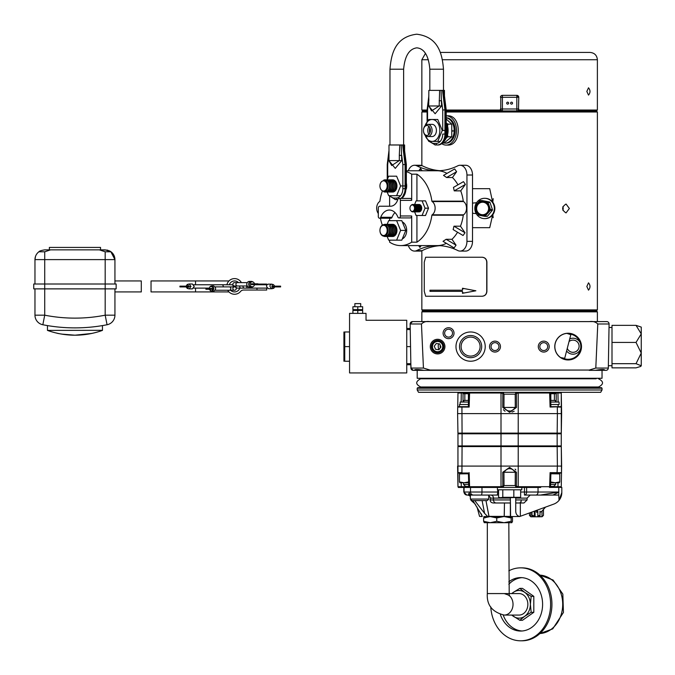 <?xml version="1.0" encoding="UTF-8"?>
<svg xmlns="http://www.w3.org/2000/svg" width="675" height="675" viewBox="0 0 675 675"><rect width="100%" height="100%" fill="white"/><g stroke="black" fill="none" stroke-linecap="round" stroke-linejoin="round"><path stroke-width="1.01" d="M437.602 352.78A6.176 6.176 0 0 0 442.96 343.516A6.176 6.176 0 0 0 432.253 343.516A6.176 6.176 0 0 0 437.602 352.78M437.602 353.919A7.315 7.315 0 0 0 443.939 342.942A7.315 7.315 0 0 0 431.274 342.942A7.315 7.315 0 0 0 437.602 353.919M494.986 350.544A3.94 3.94 0 0 0 498.403 344.63A3.94 3.94 0 0 0 491.577 344.63A3.94 3.94 0 0 0 494.986 350.544M494.986 352.063A5.459 5.459 0 0 0 499.719 343.87A5.459 5.459 0 0 0 490.261 343.87A5.459 5.459 0 0 0 494.986 352.063M448.563 337.12A3.94 3.94 0 0 0 451.98 331.214A3.94 3.94 0 0 0 445.154 331.214A3.94 3.94 0 0 0 448.563 337.12M448.563 338.648A5.459 5.459 0 0 0 453.296 330.455A5.459 5.459 0 0 0 443.838 330.455A5.459 5.459 0 0 0 448.563 338.648M440.353 347.827A6.092 6.092 0 0 1 440.21 345.246A6.092 6.092 0 0 0 440.353 347.827M438.995 349.616A7.999 7.999 0 0 1 438.607 343.777M406.747 328.463L410.231 328.463L410.147 323.983L410.493 343.921L410.147 323.983L412.493 321.595L606.741 321.595A2.337 2.337 0 0 1 609.086 323.983L609.086 323.983A2.337 2.337 0 0 0 606.741 321.595A2.337 2.337 0 0 1 609.086 323.983L597.772 323.983L595.797 368.061L608.318 368.061L609.086 323.983M410.687 322.448L410.147 323.983A2.337 2.337 0 0 1 412.493 321.595A2.337 2.337 0 0 0 411.91 321.671A2.337 2.337 0 0 1 412.493 321.595L428.127 321.595M406.747 363.673L410.839 363.673L411.058 368.828M412.484 321.595L411.396 321.874M410.923 368.196L410.915 368.061A2.337 2.337 0 0 0 413.26 370.356L410.915 368.061A2.337 2.337 0 0 0 413.26 370.356L424.027 370.356C417.631 369.225 414.408 369.225 414.374 370.356L413.26 370.356A2.337 2.337 0 0 1 410.915 368.061L410.594 349.287L410.915 368.061L423.436 368.061L421.462 323.983L410.147 323.983A2.337 2.337 0 0 1 410.181 323.57A2.337 2.337 0 0 0 410.147 323.983M411.556 321.789A2.337 2.337 0 0 0 410.206 323.435A2.337 2.337 0 0 1 411.556 321.789M573.008 340.116A6.092 6.092 0 0 1 574.83 352.021A6.092 6.092 0 0 1 567.532 348.899A6.092 6.092 0 0 0 579.032 345.279A6.092 6.092 0 0 0 569.531 341.196A6.092 6.092 0 0 1 573.008 340.116M570.173 338.732A7.999 7.999 0 0 1 580.238 342.799M580.694 348.41A7.999 7.999 0 0 1 566.899 351.363M608.318 368.061A2.337 2.337 0 0 1 605.973 370.356A2.337 2.337 0 0 0 608.318 368.061L608.116 368.963L608.318 368.061A2.337 2.337 0 0 1 605.973 370.356L604.859 370.356C604.834 369.225 601.619 369.225 595.207 370.356L604.943 370.297M423.436 368.061L430.034 370.052L589.199 370.052L595.797 368.061M597.772 323.983C595.569 321.823 592.717 321.047 589.199 321.629L430.034 321.629C426.549 321.038 423.689 321.823 421.462 323.983M543.746 350.544A3.94 3.94 0 0 0 547.163 344.63A3.94 3.94 0 0 0 540.337 344.63A3.94 3.94 0 0 0 543.746 350.544M543.746 352.063A5.459 5.459 0 0 0 548.48 343.87A5.459 5.459 0 0 0 539.021 343.87A5.459 5.459 0 0 0 543.746 352.063M562.267 357.86A12.69 12.69 0 0 0 580.821 346.773A12.69 12.69 0 0 0 568.477 333.914M568.131 359.876A13.272 13.272 0 0 0 579.623 339.964A13.272 13.272 0 0 0 556.63 339.964A13.272 13.272 0 0 0 568.131 359.876M568.131 359.961A13.357 13.357 0 0 0 579.698 339.922A13.357 13.357 0 0 0 556.563 339.922A13.357 13.357 0 0 0 568.131 359.961M589.199 370.052L424.027 370.356M429.258 370.356L417.201 370.356L417.201 378.278L602.033 378.278L602.033 370.356L589.199 370.356M410.484 343.128L410.602 350.08M602.033 389.981L417.201 389.981L418.551 392.318L600.674 392.318L602.033 389.981L602.033 388.226L601.442 387.644L417.791 387.644L417.201 388.226L602.033 388.226M417.201 389.981L417.201 388.226M587.149 378.278L587.149 378.785M598.556 378.785L598.556 378.785C603.838 381.518 603.838 384.252 598.556 386.977L587.149 386.977L587.149 387.644M503.955 407.472C507.727 412.29 511.507 412.29 515.278 407.472L502.765 407.438L502.824 393.559L504.014 394.149L503.955 407.438L516.468 407.438L509.617 412.315L502.765 407.438L503.955 407.438M515.278 407.472L516.468 407.438L516.426 397.685M501.162 392.318A1.173 0.759 -90 0 0 501.01 393.002L469.597 393.002A1.173 0.759 -90 0 1 469.749 392.318M509.583 410.957L507.769 410.805M503.381 409.708L505.052 411.252M511.996 412.071L514.181 411.252M561.507 407.059L557.314 407.059L557.39 413.598L561.625 413.598L561.263 393.002L561.288 433.122A1.173 1.173 0 0 1 561.068 433.789A1.173 1.173 0 0 0 561.288 433.122A1.173 1.173 0 0 1 561.068 433.789M458.165 433.789A1.173 1.173 0 0 1 457.945 433.122L561.288 433.122L561.625 413.598M557.018 433.789A1.173 0.759 -90 0 0 557.162 433.122L557.39 413.598L457.608 413.598L457.945 433.122M515.278 407.438L515.219 394.149L515.81 392.96L515.219 394.149L516.409 393.559L515.219 394.149L504.014 394.149L503.423 392.96L504.014 394.149L501.272 393.002M468.425 406.679L469.142 407.059L468.332 406.679L468.771 392.985M457.971 393.002L457.718 407.059L457.971 393.002L461.295 393.002L461.135 402.038M458.114 406.679L459.489 406.679L459.489 404.494L468.408 404.494M468.771 393.002L461.295 393.002M469.597 393.002L470.121 393.002L469.597 393.002L469.142 407.059L457.718 407.059L457.608 413.598M502.883 392.243L503.423 392.96M516.35 392.243L515.81 392.96M550.462 392.985L550.901 406.679L561.119 406.679L550.091 407.059L549.636 393.002L517.961 393.002L516.409 393.559L516.468 407.438M518.088 433.789A1.173 0.759 -90 0 0 518.231 433.122L518.223 393.002A1.173 0.759 -90 0 0 518.071 392.318M549.636 393.002A1.173 0.759 -90 0 0 549.484 392.318M550.091 407.059L550.808 406.679L550.091 407.059M558.098 402.038L557.938 393.002L550.462 393.002M560.967 392.243L561.246 392.816A1.173 1.173 0 0 1 561.263 393.002L557.938 393.002A1.173 0.498 -90 0 1 558.039 392.318M561.246 392.816A1.173 1.173 0 0 0 561.035 392.318M457.971 433.789L561.263 433.789L561.263 445.913L457.971 445.913L457.971 433.789M458.165 445.913A1.173 1.173 0 0 0 457.945 446.572L457.971 486.7L457.608 466.096L557.39 466.096L557.061 473.023L550.091 472.643L561.507 472.643L561.288 446.572L462.071 446.572A1.173 0.759 -90 0 1 462.206 445.913M557.018 445.913A1.173 0.759 -90 0 1 557.162 446.572L557.39 466.096L561.625 466.096L561.288 446.572A1.173 1.173 0 0 0 561.068 445.913M509.65 468.745L511.473 468.897M515.852 469.994L515.109 469.125M457.971 486.7L468.771 486.7L468.425 473.023L462.173 473.023L469.159 473.023M469.403 487.46L461.168 487.46A1.173 0.498 -90 0 0 461.295 486.7L461.227 482.777M469.437 487.375A1.173 0.498 -90 0 0 469.53 486.709M555.66 473.032L557.061 473.023M540.692 487.46L518.029 487.46A1.173 0.759 -90 0 0 518.223 486.7L549.636 486.7L549.112 486.7L549.636 486.7L550.091 472.643M549.442 487.46A1.173 0.759 -90 0 0 549.636 486.7M521.809 487.46L521.809 489.797L497.424 489.797L497.424 487.46L518.029 487.46L516.35 487.46L515.219 485.544L515.278 472.264C511.498 467.404 507.727 467.404 503.955 472.23L516.468 472.264L516.409 486.143L517.961 486.7M502.782 476.947L502.824 486.143A1.173 0.473 -134.8 0 0 503.423 486.743L502.883 487.46L501.204 487.46A1.173 0.759 -90 0 1 501.01 486.7L502.824 486.143L502.765 472.264L503.955 472.23L504.014 485.544L515.219 485.544L515.81 486.743A1.173 0.473 -45.2 0 0 516.409 486.143L516.451 476.947M502.765 472.264L509.617 467.387L516.468 472.264L502.765 472.264M501.204 487.46L469.792 487.46A1.173 0.759 -90 0 1 469.597 486.7L501.01 486.7L501.002 446.572A1.173 0.759 -90 0 1 501.145 445.913M502.824 486.143L504.014 485.544L503.423 486.743L504.014 485.544L502.824 486.143M515.219 485.544L516.409 486.143M561.625 466.096L561.263 486.7A1.173 1.173 0 0 1 561.035 487.375M550.159 487.46L550.462 486.717L557.938 486.7A1.173 0.498 90 0 0 558.039 487.375M558.166 473.411L561.119 473.023M556.293 473.023L550.808 473.023M501.272 486.7A1.173 0.734 -90 0 0 501.424 487.375M469.792 487.46L470.247 487.46M461.168 487.46L458.266 487.46L463.792 487.46L463.792 492.024L469.057 492.024L469.387 493.493L469.057 492.024L469.387 493.493L469.057 492.024L470.5 492.024A3.046 3.004 90 0 0 473.504 495.062M498.471 487.46L497.678 487.46M457.718 472.643L461.919 472.643L462.071 446.572L457.945 446.572M468.425 473.023L458.114 473.023M470.121 486.7L469.597 486.7L470.121 486.7M469.159 406.679L459.489 406.679M463.582 402.038L463.582 400.942L464.518 400.579M468.745 393.727L463.025 393.727L463.025 400.925M463.556 400.41L463.025 402.038M464.83 393.727L464.83 400.41L468.399 400.41L469.117 400.942M460.114 404.494L460.156 402.038L468.484 402.038M468.762 486.413L465.522 486.413L463.573 484.464L468.703 484.464M556.208 400.925L556.208 393.727L550.488 393.727M550.117 400.942L550.834 400.41L554.403 400.41L555.652 400.942L555.652 402.038M556.208 402.038L555.677 400.41M555.652 400.942L554.403 400.41L554.403 393.727M550.749 402.038L559.077 402.038L559.119 404.494L550.825 404.494M550.53 484.464L555.66 484.464L553.702 486.413L550.471 486.413M555.66 484.464L555.66 482.777M459.953 482.777L459.464 481.908L464.079 482.777L468.686 481.908M459.877 482.752L468.644 482.777M459.464 481.908L459.464 473.892L460.35 473.605M468.357 473.782L459.464 473.892M550.547 481.908L555.154 482.777L550.589 482.777L559.356 482.752M555.154 482.777L559.769 481.908L559.769 473.892L550.876 473.782M559.769 481.908L559.28 482.777M558.883 473.605L559.769 473.892M445.087 138.527A12.682 8.961 -90 0 0 445.762 123.694M444.741 140.349A12.682 8.961 -90 0 0 446.217 122.673M447.517 134.958L448.09 136.78L446.538 137.616M446.538 123.289L448.09 124.124L447.517 125.947M447.027 128.427L447.027 132.486M446.183 135.017A10.96 7.754 -90 0 0 446.217 125.989M442.648 143.108L444.007 143.108L451.761 136.78L451.761 124.124L446.217 119.011M448.09 124.124L451.761 124.124M448.09 136.78L451.761 136.78M452.959 130.452A10.96 7.754 90 0 1 452.933 131.355M428.827 141.412L425.149 135.287A10.96 7.754 -90 0 0 432.11 141.412A10.96 7.754 -90 0 0 439.594 133.287A10.96 7.754 -90 0 0 435.983 120.96A10.96 7.754 -90 0 0 425.149 125.617L428.827 119.492L437.78 119.492L442.26 130.452L437.78 141.412L428.861 141.412M442.26 130.452L445.922 130.452M437.78 141.412L440.201 141.412M427.773 136.544L432.11 136.544A6.092 4.312 -90 0 0 436.413 130.452A6.092 4.312 -90 0 0 432.11 124.36L427.773 124.36A6.092 4.312 90 0 1 432.084 130.452A6.092 4.312 90 0 1 427.773 136.544A6.092 4.312 90 0 1 423.47 130.452A6.092 4.312 90 0 1 427.773 124.36M428.903 126.377A6.092 4.312 -90 0 0 428.903 134.528M426.946 135.38A4.928 3.485 -90 0 0 429.967 127.988A4.928 3.485 -90 0 0 423.934 127.988A4.928 3.485 -90 0 0 426.946 135.38M440.902 290.199L462.476 290.199L429.975 290.199L429.975 291.364L462.476 291.364L462.476 292.705L464.29 292.95L475.875 290.782L474.078 290.461L474.078 291.102L462.476 293.313L462.476 291.364L440.893 291.364M430.667 291.364L430.642 290.199M474.078 290.461L462.476 288.242L462.476 290.199L462.476 288.841L464.257 288.605L474.078 290.461M107.435 250.121L110.658 251.547M109.78 251.016L110.506 251.446M110.903 251.716L105.182 249.86L99.368 249.86L105.182 251.783L110.995 251.783A9.754 9.754 0 0 1 114.936 259.613L114.936 283.998M109.401 250.822L110.649 251.539M110.801 251.64L114.936 259.613L110.793 251.64M44.719 251.783L50.532 249.86L99.368 249.86L44.719 249.86C41.175 250.45 39.234 251.092 38.905 251.783L44.719 251.783L44.719 283.998L116.151 283.998L116.151 288.875L44.719 288.875L44.719 315.183L34.965 315.183L34.965 288.875M107.426 250.121L100.541 249.86L100.541 247.421L49.359 247.421L49.359 249.86M114.936 280.943L141.294 280.943L141.294 291.921L114.936 291.921M33.75 283.998L33.75 288.875L44.719 288.875L44.719 283.998L33.75 283.998M34.965 315.183A9.754 9.754 0 0 0 42.837 324.751A166.371 166.371 0 0 0 107.063 324.751A9.754 9.754 0 0 0 114.936 315.183L105.182 315.183L105.182 259.613L114.936 259.613M114.936 288.875L114.936 315.183M102.457 330.32L47.453 330.396A81.16 81.16 0 0 0 102.457 330.396L102.457 325.595M74.942 335.197L61.619 334.091L74.942 335.197M61.518 334.074L59.265 333.669M56.101 332.977L59.307 333.669L56.101 332.977C57.915 333.138 54.143 333.155 67.728 334.876L74.967 335.197L91.572 333.475M67.778 334.876L71.322 335.112L67.778 334.876M75.22 335.197L85.463 334.513L75.22 335.197M88.298 334.091L90.653 333.661L88.298 334.091M92.374 333.307L93.437 333.062L92.374 333.307M85.404 334.522L92.315 333.315L83.852 334.707L75.862 335.188L82.645 334.825M88.071 334.125L74.95 335.197L61.619 334.091M92.213 333.34L93.8 332.977M47.453 330.32L47.453 325.595M34.965 283.998L34.965 259.613A9.754 9.754 0 0 1 38.905 251.783M35.454 256.576L34.965 259.613L105.182 259.613L105.182 251.783M273.932 286.141L273.89 286.917L280.606 286.917L280.606 286.141L272.464 286.141L273.333 286.141L273.333 286.917L272.464 286.917L273.932 286.917M187.819 286.141L179.921 286.141L179.921 286.917L187.819 286.917M211.115 289.263L205.909 289.263L211.115 289.263L211.115 288.478L205.909 288.478L205.909 289.263M211.115 288.478L205.909 288.478M212.026 288.478L212.026 289.263M209.149 289.263L210.946 290.79C212.161 291.127 212.743 290.107 212.701 287.744C213.013 287.12 212.169 286.723 210.153 286.546L209.064 288.478M210.735 286.242L211.79 285.938C214.481 287.693 214.481 289.448 211.79 291.203L210.743 290.908M210.946 290.79L213.595 291.203C216.287 289.448 216.287 287.693 213.595 285.938L211.79 285.938M211.326 288.478L211.41 289.263M229.264 286.883A1.688 1.569 -90 0 1 230.833 288.571A1.688 1.569 -90 0 1 229.264 290.25L234.554 290.25A1.688 1.688 0 0 0 236.242 288.571A1.688 1.688 0 0 0 234.554 286.883L215.333 286.883M236.242 288.571A1.688 1.688 0 0 0 233.71 287.111A1.688 1.688 0 0 0 233.71 290.031A1.688 1.688 0 0 0 236.242 288.571M195.547 284.749L195.547 280.943L151.04 280.943L151.04 291.921L228.968 291.921M266.726 284.749L266.726 284.074L257.909 284.074M241.431 282.614A3.898 3.898 0 0 1 241.177 282.251A7.83 7.83 0 0 0 226.91 284.749M266.726 288.115L266.726 290.039L243.574 290.039A3.898 3.898 0 0 0 240.57 291.448A7.83 7.83 0 0 1 227.72 290.25M230.614 290.25A5.493 5.493 0 0 0 239.785 288.115M238.503 282.614A5.493 5.493 0 0 0 229.331 284.749M257.909 284.58L251.142 284.58L251.142 283.804L257.909 283.804L257.909 284.58M254.475 283.804A2.481 2.295 90 0 0 249.936 284.293A2.481 2.295 90 0 0 254.509 284.58M251.142 283.804L251.142 284.58M253.209 286.538L252.492 286.909A2.894 2.675 -90 0 1 248.662 284.293A2.894 2.675 -90 0 1 252.492 281.686L253.209 282.057M251.336 281.407L249.455 281.407A2.894 2.675 90 0 0 246.772 284.293A2.894 2.675 90 0 0 249.455 287.187L251.336 287.187M232.875 284.293A1.688 1.688 0 0 0 234.554 285.981A1.688 1.688 0 0 1 232.875 284.293A1.688 1.688 0 0 1 234.554 282.614A1.688 1.688 0 0 0 232.875 284.293M186.089 286.917L187.279 288.419L189.143 286.436L187.279 284.445L186.055 286.141M187.279 284.453L189.135 283.998L190.991 286.436L189.135 288.875L187.279 288.419M189.135 288.875L192.4 288.875L194.257 286.436L192.4 283.998L189.135 283.998M233.196 286.883A1.688 1.688 0 0 0 231.576 284.749A1.688 1.688 0 0 1 233.196 286.883M235.913 285.981A1.688 1.688 0 0 0 237.532 288.115A1.688 1.688 0 0 1 235.913 285.981M271.561 284.15L268.177 284.15C265.925 285.171 266.043 286.689 268.523 288.714L271.907 288.714C269.426 286.689 269.308 285.171 271.561 284.15L271.983 284.217M274.733 286.141L273.459 284.597C272.708 284.327 272.185 285.019 271.898 286.664C272.708 287.93 273.324 288.47 273.755 288.276L274.776 286.917M273.78 288.267L271.907 288.714M354.864 306.737L354.864 303.615L360.72 303.615L360.72 306.737M362.669 306.737L362.669 309.665L357.792 309.665L357.792 306.737L362.669 306.737M357.792 306.737L352.915 306.737L352.915 309.665L357.792 309.665M352.915 313.369L352.915 310.441L362.669 310.441L362.669 313.369M357.792 310.441L357.792 313.369M406.747 372.938L349.557 372.938L349.557 313.369L366.027 313.369L366.027 320.271L406.747 320.271L406.747 372.938M397.955 199.1A11.34 8.016 90 0 1 390.513 206.229L379.696 206.229A1.949 1.375 -90 0 0 378.312 208.178L378.312 215.975A1.839 1.299 -90 0 0 379.578 218.236A1.839 1.299 -90 0 0 380.725 217.282A13.897 9.83 90 0 1 389.348 210.043A13.897 9.83 90 0 1 397.955 217.249A1.949 1.375 -90 0 0 399.001 217.932A1.949 1.375 -90 0 0 400.385 215.975L400.385 200.374A1.949 1.375 -90 0 0 399.001 198.425A1.949 1.375 -90 0 0 397.955 199.1M416.931 200.863L416.931 174.175L411.691 174.175L411.691 200.374A1.949 1.375 -90 0 0 410.316 198.425L399.001 198.425M399.001 217.932L410.316 217.932A1.949 1.375 -90 0 0 411.691 215.975L411.691 242.173L416.931 242.173A37.412 26.452 -90 0 0 431.882 215.198L463.278 215.198A0.726 0.515 90 0 1 463.539 214.802A7.315 5.172 -90 0 0 466.518 208.178A7.315 5.172 -90 0 0 463.539 201.555A0.726 0.515 90 0 1 463.278 201.158A37.412 26.452 -90 0 0 460.738 190.865L465.396 184.427L454.233 190.865L460.738 190.865M379.578 218.236L390.892 218.236A1.839 1.299 -90 0 0 392.032 217.282A13.897 9.83 90 0 1 395.002 212.574M379.696 206.229L390.513 206.229M431.882 215.198A0.726 0.515 90 0 1 432.143 214.802A7.315 5.172 -90 0 0 435.13 208.178A7.315 5.172 -90 0 0 432.143 201.555A0.726 0.515 90 0 1 431.882 201.158A37.412 26.452 -90 0 0 416.931 174.175M453.963 226.192L465.024 232.774L463.058 235.499L453.144 229.61L453.963 226.192L460.477 226.192A37.412 26.452 -90 0 0 463.278 215.198M465.024 232.774L460.477 226.192M446.141 239.296L456.055 245.185L454.089 247.919L443.028 241.338L446.141 239.296L451.98 239.296A37.412 26.452 -90 0 0 457.549 232.225M456.055 245.185L451.98 239.296M382.337 191.185A37.412 26.452 -90 0 0 379.915 201.158A0.726 0.515 90 0 1 379.654 201.555A7.315 5.172 -90 0 0 378.312 213.519M418.643 245.59L419.901 247.404L421.208 245.59M419.377 245.59L419.901 247.404M476.567 202.694L472.517 203.124M472.517 213.224L476.204 213.654M472.517 188.671L489.729 188.671L492.75 202.694L493.189 198.661M492.699 214.827L489.729 227.677L472.517 227.677M488.118 202.694L486.835 202.694M493.189 217.696L492.809 214.684M408.333 245.59A9.754 6.893 -90 0 0 414.534 251.083A9.754 6.893 -90 0 0 416.5 250.678A87.37 61.779 90 0 1 437.29 245.59A87.37 61.779 90 0 1 458.08 250.678A9.754 6.893 -90 0 0 460.046 251.083A9.754 6.893 -90 0 0 466.948 241.338L466.948 175.019A9.754 6.893 -90 0 0 460.046 165.265A9.754 6.893 -90 0 0 458.08 165.67A87.37 61.779 90 0 1 437.29 170.767A87.37 61.779 90 0 1 416.5 165.67L422.077 165.67A9.754 6.893 -90 0 0 420.103 165.265L414.534 165.265A9.754 6.893 -90 0 0 408.333 170.767M416.5 165.67A9.754 6.893 -90 0 0 414.534 165.265M414.534 251.083L420.103 251.083A9.754 6.893 -90 0 0 422.077 250.678A87.37 61.779 90 0 1 440.075 245.675M416.5 250.678L422.077 250.678M460.046 251.083L465.623 251.083A9.754 6.893 -90 0 0 472.517 241.338L472.517 175.019A9.754 6.893 -90 0 0 465.623 165.265L460.046 165.265M440.075 170.682A87.37 61.779 90 0 1 422.077 165.67M422.111 170.767L420.5 168.438L419.799 170.767M420.5 168.438L418.812 170.767M389.627 240.165L389.627 242.173A37.412 26.452 -90 0 0 400.663 245.59L437.29 245.59A37.412 26.452 -90 0 0 446.361 243.321M400.663 245.59A37.412 26.452 -90 0 0 411.691 242.173M380.422 218.236A37.412 26.452 -90 0 0 382.337 225.163M416.931 242.173L416.931 215.494M431.882 201.158L463.278 201.158M465.396 184.427L463.463 181.634L453.457 187.405L454.233 190.865M443.526 175.39L454.68 168.953L456.612 171.737L446.614 177.517L443.526 175.39M457.954 184.815A37.412 26.452 -90 0 0 452.444 177.517L456.612 171.737M447.01 173.382A37.412 26.452 -90 0 0 437.29 170.767L406.358 170.767M446.614 177.517L452.444 177.517M411.691 174.175A37.412 26.452 -90 0 0 406.358 171.644M389.627 218.236L389.627 220.657M389.627 196.417L389.627 206.229M416.104 200.863L414.627 204.474A3.704 2.624 90 0 1 417.327 208.111A3.704 2.624 90 0 1 414.712 211.882A3.704 2.624 90 0 1 414.619 211.882L416.104 215.494L422.069 215.494L425.056 208.178L422.069 200.863L416.104 200.863M419.048 211.882A3.704 2.624 -90 0 0 419.082 211.882A3.704 2.624 -90 0 0 421.706 208.153A3.704 2.624 -90 0 0 419.048 204.474M422.069 200.863L425.52 200.863L428.507 208.178L425.056 208.178M422.069 215.494L425.52 215.494L428.507 208.178M383.56 235.533A5.122 3.62 -90 0 0 387.18 230.411A5.122 3.62 -90 0 0 383.56 225.29A5.122 3.62 -90 0 0 379.941 230.411A5.122 3.62 -90 0 0 383.56 235.533M384.007 224.657A5.763 4.075 90 0 1 387.534 233.288A5.763 4.075 90 0 1 380.481 233.288A5.763 4.075 90 0 1 384.007 224.657M383.56 180.824A5.122 3.62 -90 0 0 380.422 188.502A5.122 3.62 -90 0 0 386.691 188.502A5.122 3.62 -90 0 0 383.56 180.824M389.121 191.978A6.092 4.312 -90 0 0 389.72 192.037A6.092 4.312 -90 0 0 394.023 185.946A6.092 4.312 -90 0 0 389.72 179.845L390.057 179.845A6.092 4.312 90 0 1 394.36 185.946A6.092 4.312 90 0 1 390.057 192.037A6.092 4.312 90 0 1 389.888 192.029M389.72 179.845A6.092 4.312 -90 0 0 389.121 179.904M388.353 179.854A6.092 4.312 90 0 1 388.522 179.845A6.092 4.312 90 0 1 392.833 185.946A6.092 4.312 90 0 1 388.522 192.037A6.092 4.312 90 0 1 388.353 192.029M387.585 191.978A6.092 4.312 -90 0 0 388.184 192.037A6.092 4.312 -90 0 0 392.496 185.946A6.092 4.312 -90 0 0 388.184 179.845L388.522 179.845M388.184 179.845A6.092 4.312 -90 0 0 387.585 179.904M386.817 179.854A6.092 4.312 90 0 1 386.986 179.845A6.092 4.312 90 0 1 391.298 185.946A6.092 4.312 90 0 1 386.986 192.037A6.092 4.312 90 0 1 386.817 192.029M386.058 191.978A6.092 4.312 -90 0 0 386.648 192.037A6.092 4.312 -90 0 0 390.96 185.946A6.092 4.312 -90 0 0 386.648 179.845L386.986 179.845M386.648 179.845A6.092 4.312 -90 0 0 386.058 179.904M385.29 179.854A6.092 4.312 90 0 1 385.459 179.845A6.092 4.312 90 0 1 389.77 185.946A6.092 4.312 90 0 1 385.459 192.037A6.092 4.312 90 0 1 385.29 192.029M383.67 191.683A6.092 4.312 -90 0 0 385.121 192.037A6.092 4.312 -90 0 0 389.433 185.946A6.092 4.312 -90 0 0 385.121 179.845L385.459 179.845M385.121 179.845A6.092 4.312 -90 0 0 383.67 180.2M387.678 188.435A5.105 3.611 -90 0 0 387.678 183.448M384.007 180.183A5.763 4.075 90 0 1 388.083 185.946A5.763 4.075 90 0 1 384.007 191.7M387.172 236.503L388.665 240.165L396.63 240.165L400.613 230.411L396.63 220.657L388.665 220.657L387.172 224.319M392.116 236.461A6.092 4.312 -90 0 0 392.648 236.503A6.092 4.312 -90 0 0 396.951 230.04A6.092 4.312 -90 0 0 392.116 224.362M400.613 230.411L405.785 230.411L401.802 220.657L396.63 220.657M396.63 240.165L401.802 240.165L405.785 230.411M402.317 238.899A8.91 6.303 -90 0 0 406.688 230.411A8.91 6.303 -90 0 0 402.317 221.932M387.172 192.029L388.665 195.691L396.63 195.691L400.613 185.946L396.63 176.192L388.665 176.192L387.172 179.854M400.613 185.946L405.076 185.946M396.63 195.691L400.629 195.691M392.116 191.987A6.092 4.312 -90 0 0 392.648 192.037A6.092 4.312 -90 0 0 396.951 185.566A6.092 4.312 -90 0 0 392.116 179.896M406.358 188.781A8.91 6.303 -90 0 0 406.358 183.102M427.444 205.571A5.737 4.058 -90 0 0 427.233 205.057M427.233 211.3A5.737 4.058 -90 0 0 427.444 210.777M390.648 191.978A6.092 4.312 -90 0 0 391.247 192.037A6.092 4.312 -90 0 0 395.558 185.946A6.092 4.312 -90 0 0 391.247 179.845A6.092 4.312 -90 0 0 390.648 179.904M392.715 179.845A6.092 4.312 -90 0 0 392.183 179.904M392.183 191.978A6.092 4.312 -90 0 0 392.715 192.037M391.416 179.854A6.092 4.312 90 0 1 391.584 179.845A6.092 4.312 90 0 1 395.896 185.946A6.092 4.312 90 0 1 391.584 192.037A6.092 4.312 90 0 1 391.416 192.029M387.678 227.914A5.105 3.611 90 0 1 387.678 232.909M383.67 236.149A6.092 4.312 -90 0 0 385.121 236.503A6.092 4.312 -90 0 0 389.433 230.411A6.092 4.312 -90 0 0 385.121 224.319A6.092 4.312 -90 0 0 383.67 224.674M385.29 224.319A6.092 4.312 90 0 1 385.459 224.319A6.092 4.312 90 0 1 389.77 230.411A6.092 4.312 90 0 1 385.459 236.503A6.092 4.312 90 0 1 385.29 236.503M386.058 236.453A6.092 4.312 -90 0 0 386.648 236.503A6.092 4.312 -90 0 0 390.96 230.411A6.092 4.312 -90 0 0 386.648 224.319A6.092 4.312 -90 0 0 386.058 224.378M386.648 224.319L386.986 224.319A6.092 4.312 90 0 1 391.298 230.411A6.092 4.312 90 0 1 386.986 236.503A6.092 4.312 90 0 1 386.817 236.503M387.585 236.453A6.092 4.312 -90 0 0 388.184 236.503A6.092 4.312 -90 0 0 392.496 230.411A6.092 4.312 -90 0 0 388.184 224.319A6.092 4.312 -90 0 0 387.585 224.378M390.648 236.453A6.092 4.312 -90 0 0 391.247 236.503A6.092 4.312 -90 0 0 395.558 230.411A6.092 4.312 -90 0 0 391.247 224.319L391.584 224.319A6.092 4.312 90 0 1 395.896 230.411A6.092 4.312 90 0 1 391.584 236.503A6.092 4.312 90 0 1 391.416 236.503M391.247 224.319A6.092 4.312 -90 0 0 390.648 224.378M389.888 224.319A6.092 4.312 90 0 1 390.057 224.319A6.092 4.312 90 0 1 394.36 230.411A6.092 4.312 90 0 1 390.057 236.503A6.092 4.312 90 0 1 389.888 236.503M389.121 236.453A6.092 4.312 -90 0 0 389.72 236.503A6.092 4.312 -90 0 0 394.023 230.411A6.092 4.312 -90 0 0 389.72 224.319L390.057 224.319M389.72 224.319A6.092 4.312 -90 0 0 389.121 224.378M388.353 224.319A6.092 4.312 90 0 1 388.522 224.319A6.092 4.312 90 0 1 392.833 230.411A6.092 4.312 90 0 1 388.522 236.503A6.092 4.312 90 0 1 388.353 236.503M411.067 210.954A3.704 2.624 -90 0 0 412.796 211.882A3.704 2.624 -90 0 0 415.42 208.178A3.704 2.624 -90 0 0 412.796 204.474A3.704 2.624 -90 0 0 411.067 205.394M413.066 211.207A3.139 2.219 -90 0 0 414.695 208.178A3.139 2.219 -90 0 0 413.066 205.149M412.796 204.474L412.982 204.474A3.704 2.624 90 0 1 415.606 208.178A3.704 2.624 90 0 1 412.982 211.882A3.704 2.624 90 0 1 412.889 211.882M413.319 211.849A3.704 2.624 -90 0 0 413.657 211.882A3.704 2.624 -90 0 0 416.281 208.178A3.704 2.624 -90 0 0 413.657 204.474A3.704 2.624 -90 0 0 413.319 204.5M413.657 204.474L413.843 204.474A3.704 2.624 90 0 1 416.467 208.178A3.704 2.624 90 0 1 413.843 211.882A3.704 2.624 90 0 1 413.75 211.882M414.627 207.419A3.139 2.219 -90 0 0 414.627 208.938M416.77 211.849A3.704 2.624 -90 0 0 417.108 211.882A3.704 2.624 -90 0 0 419.732 208.178A3.704 2.624 -90 0 0 417.108 204.474A3.704 2.624 -90 0 0 416.77 204.5M414.585 207.2A3.704 2.624 -90 0 0 414.509 207.689M414.509 208.668A3.704 2.624 -90 0 0 414.585 209.157M417.108 204.474L417.293 204.474A3.704 2.624 90 0 1 419.918 208.178A3.704 2.624 90 0 1 417.293 211.882A3.704 2.624 90 0 1 417.201 211.882M414.686 208.482A3.704 2.624 90 0 1 414.686 207.866M417.631 211.849A3.704 2.624 -90 0 0 417.968 211.882A3.704 2.624 -90 0 0 420.593 208.178A3.704 2.624 -90 0 0 417.968 204.474A3.704 2.624 -90 0 0 417.631 204.5M417.968 204.474L418.154 204.474A3.704 2.624 90 0 1 420.778 208.178A3.704 2.624 90 0 1 418.154 211.882A3.704 2.624 90 0 1 418.061 211.882M415.91 211.849A3.704 2.624 -90 0 0 416.247 211.882A3.704 2.624 -90 0 0 418.871 208.178A3.704 2.624 -90 0 0 416.247 204.474A3.704 2.624 -90 0 0 415.91 204.5M416.34 204.474A3.704 2.624 90 0 1 416.433 204.474A3.704 2.624 90 0 1 419.048 208.178A3.704 2.624 90 0 1 416.433 211.882A3.704 2.624 90 0 1 416.34 211.882M415.049 211.849A3.704 2.624 -90 0 0 415.387 211.882A3.704 2.624 -90 0 0 418.002 208.178A3.704 2.624 -90 0 0 415.387 204.474A3.704 2.624 -90 0 0 415.049 204.5M415.387 204.474L415.572 204.474A3.704 2.624 90 0 1 418.188 208.178A3.704 2.624 90 0 1 415.572 211.882A3.704 2.624 90 0 1 415.479 211.882M412.248 211.418A3.24 2.295 -90 0 0 414.231 206.558A3.24 2.295 -90 0 0 410.257 206.558A3.24 2.295 -90 0 0 412.248 211.418M392.715 224.319A6.092 4.312 -90 0 0 392.183 224.378M392.183 236.453A6.092 4.312 -90 0 0 392.715 236.503M418.922 204.474A3.704 2.624 90 0 1 421.639 208.111A3.704 2.624 90 0 1 419.015 211.882A3.704 2.624 90 0 1 418.922 211.882M418.492 211.849A3.704 2.624 -90 0 0 421.445 208.415A3.704 2.624 -90 0 0 418.829 204.474A3.704 2.624 -90 0 0 418.492 204.5M414.188 211.849A3.704 2.624 -90 0 0 417.142 208.415A3.704 2.624 -90 0 0 414.526 204.474A3.704 2.624 -90 0 0 414.188 204.5M521.986 577.657A26.722 21.946 -90 0 0 508.823 584.272M503.212 615.043A26.722 21.946 -90 0 0 521.986 630.998M500.377 614.554A26.722 21.946 -90 0 0 520.653 631.049A26.722 21.946 -90 0 0 541.628 612.191A26.722 21.946 -90 0 0 520.653 577.606A26.722 21.946 -90 0 0 508.823 581.825M490.767 606.918A36.475 29.953 -90 0 0 520.653 640.803A36.475 29.953 -90 0 0 549.281 615.06A36.475 29.953 -90 0 0 520.653 567.852A36.475 29.953 -90 0 0 508.823 570.822M520.653 640.803L521.986 640.803A36.475 29.953 -90 0 0 550.614 615.06A36.475 29.953 -90 0 0 521.986 567.852L520.653 567.852M482.102 500.597L484.591 513.38L482.102 500.597M510.055 502.985L493.931 502.985L504.47 502.985L504.267 516.383L487.662 516.375L488.936 516.383L485.966 500.597L489.046 516.561L487.73 516.561L484.591 513.38L474.761 500.597M509.296 516.367L505.001 516.586M511.304 517.506L505.988 516.561L519.699 516.51C517.269 515.903 515.945 514.24 515.742 511.507L515.742 497.72M509.169 516.367L508.537 516.375M507.507 516.383L505.347 516.392M498.471 489.797L498.58 495.062L481.182 495.062A3.046 0.793 90 0 0 481.975 492.024L481.975 487.46M470.5 487.46L470.5 492.024L497.678 492.024L497.678 489.797M497.678 492.024A3.046 0.793 90 0 1 496.884 495.062L490.742 495.062A3.046 2.734 90 0 1 493.476 498.108L490.582 498.108L488.793 495.484M481.975 487.375L470.5 487.375M469.749 487.375L464.071 487.375M470.365 496.741L468.484 493.847L469.724 494.041L468.467 493.805L471.698 495.062M467.075 495.062L469.277 495.062L467.075 495.062A3.046 3.004 90 0 1 464.071 492.024L464.071 487.46M493.931 502.985C491.586 503.027 490.303 502.014 490.075 499.939L490.582 498.108M504.47 502.985L504.191 516.561L510.595 516.561L510.359 497.72M515.742 499.939L527.108 499.939L527.108 498.108L515.742 498.108M520.653 492.024L538.034 492.024A3.046 2.152 90 0 1 535.883 495.062L558.765 495.062L558.765 492.252L552.926 495.062L524.467 495.062L530.212 495.062L527.108 498.108M558.765 495.062L559.043 500.344A12.285 12.285 0 0 0 561.811 492.581L559.043 500.344A12.285 12.285 0 0 1 553.728 504.124L519.564 516.561M527.108 499.939L523.977 502.985L515.742 502.985M511.178 517.944L511.844 516.561L512.511 517.944L512.511 521.311L511.844 522.703L511.178 521.311L511.178 517.944L504.191 516.561L487.662 516.375M482.136 516.561L479.537 516.383L482.136 516.561M474.415 502.985L475.892 505.246M469.277 495.062L467.834 495.062L469.682 495.686M481.444 513.937L481.942 516.383L481.444 513.937M472.863 500.597L482.254 516.029M483.84 516.561L486.532 516.561M468.484 493.847L469.564 493.83L470.517 495.062M526.618 487.46L526.618 492.024A3.046 2.152 90 0 1 524.467 495.062L524.467 487.46M518.071 487.375L516.265 487.375M502.959 487.375L501.162 487.375M524.467 495.062L539.148 495.062M538.034 487.46L538.034 492.024L558.765 492.024L558.765 487.375L549.484 487.375M558.765 492.024L540.397 495.062M561.811 487.375L561.811 492.581L561.811 487.375L558.765 487.375L558.765 492.083M521.438 515.877L529.445 512.958L529.445 515.396L530.828 516.788L532.389 516.788L531.984 515.852L534.288 516.67L534.288 511.194M542.692 510.308L545.543 507.102L553.728 504.124M498.066 516.561L503.921 516.561L496.741 517.944L496.741 521.311L490.219 522.703L483.629 521.311L484.296 522.703M498.066 517.506L491.138 516.586M510.359 516.324L510.359 502.985M480.76 508.393L484.591 513.38M482.026 200.593A0.776 0.751 90 0 1 482.304 200.593L489.434 201.968A0.776 0.751 90 0 1 490.008 202.475L492.421 209.588A0.776 0.751 90 0 1 492.286 210.355L490.337 210.355L484.92 216.354L487.569 216.093A0.776 0.751 90 0 1 486.869 216.354M490.337 210.355L490.472 209.588L492.421 209.588M492.286 210.355L487.569 216.093M490.008 202.475L488.059 202.475L490.472 209.588M482.304 200.593L480.355 200.593L483.806 201.277A7.315 7.028 90 0 1 487.865 213.224A7.315 7.028 90 0 1 481.233 215.662L477.79 214.971L479.301 214.971M488.059 202.475L487.485 201.968L489.434 201.968M480.355 200.593L479.647 200.855L480.355 200.593M475.723 206.584L474.938 206.584L477.174 203.715A7.315 7.028 90 0 1 483.806 201.277L487.485 201.968M484.92 216.354L481.233 215.662A7.315 7.028 90 0 1 477.174 203.715L479.647 200.855M475.031 206.466A10.142 9.745 90 0 1 493.779 205.09A10.142 9.745 90 0 1 484.583 218.616A10.142 9.745 90 0 1 475.006 206.584M484.583 198.332L485.097 198.332A10.142 9.745 90 0 1 494.294 205.09A10.142 9.745 90 0 1 485.097 218.616L484.583 218.616M476.963 210.558A6.252 6.008 -90 0 0 487.19 212.532A6.252 6.008 -90 0 0 483.722 202.331A6.252 6.008 -90 0 0 476.963 210.558M476.246 210.777A6.927 6.657 -90 0 0 487.578 212.971A6.927 6.657 -90 0 0 483.739 201.665A6.927 6.657 -90 0 0 476.246 210.777M401.203 144.982L402.646 144.982L405.076 164.489L402.865 164.624L401.718 155.377L399.305 155.377L399.777 144.982L401.203 144.982L401.718 160.591L395.28 168.379L388.851 160.591L388.994 155.377M387.239 179.685L387.239 164.624L387.695 164.624L388.994 153.411M388.851 160.591L391.711 165.527L399.305 160.591L399.305 155.377M401.659 198.425A10.927 7.72 -90 0 0 405.903 188.671L405.076 188.671L405.076 164.489L405.903 164.489L403.473 144.982L404.603 144.982L404.603 150.432M402.646 144.982L403.886 144.982L406.358 164.531L406.358 188.671L405.903 188.671L405.903 164.489M404.013 144.982L404.055 146.045M396.25 198.037A1.561 1.105 -90 0 0 397.347 199.597L397.811 199.597A10.927 7.72 90 0 1 397.347 199.597L395.423 199.597A1.561 1.105 -90 0 1 394.318 198.037L396.25 198.037A9.366 6.623 -90 0 0 402.865 188.671L402.865 164.624M387.695 178.563L387.695 164.624L387.248 164.43L388.994 150.432M441.062 90.374L441.577 105.975L435.139 113.763L428.709 105.975L428.853 90.374L442.505 90.374L444.935 109.873L445.762 109.873L443.332 90.374L444.462 90.374L444.462 95.816M443.872 90.374L443.914 91.437M428.709 105.975L428.709 100.761L427.553 109.873L427.553 121.154M436.657 144.771A1.561 1.105 -90 0 1 436.109 144.982L435.282 144.982A1.561 1.105 -90 0 1 434.177 143.421L436.109 143.421A9.366 6.623 -90 0 0 442.724 134.063L445.762 134.063L445.762 109.873M442.505 90.374L443.745 90.374M442.724 130.452L442.724 110.008L444.935 109.873L444.935 134.063A10.927 7.72 90 0 1 437.206 144.982L438.033 144.982A10.927 7.72 -90 0 0 445.762 134.063L446.217 134.063C446.369 140.003 443.635 143.64 438.033 144.982M437.206 144.982A1.561 1.105 -90 0 1 436.109 143.421M441.577 105.975L428.853 105.975L431.57 110.911L439.163 105.975L439.636 90.374M428.853 98.795L428.853 100.761M442.724 110.008L441.577 100.761L439.163 100.761M429.832 127.693A7.999 5.653 -90 0 0 429.832 133.211M401.718 160.591L388.994 160.591L388.994 144.982L399.777 144.982M488.708 495.062L470.365 495.062L470.365 499.061L488.793 499.061L488.708 495.062M488.793 499.061L487.257 500.597L471.901 500.597L470.365 499.061M410.864 364.736L406.747 364.736M536.456 512.333L537.84 512.055M539.992 511.118L539.992 516.67C540.008 515.092 539.291 515.092 537.84 516.67L537.84 511.118L534.338 511.237M542.152 511.118C543.788 509.043 543.729 509.043 541.983 511.118L540.202 512.325M539.646 515.607L538.566 516.788L535.115 516.788L534.288 515.683M530.93 516.67C529.175 515.092 529.116 515.092 530.761 516.67L530.879 516.788M535.115 516.788L532.389 516.788M539.992 515.531L539.916 516.788L538.566 516.788M539.916 516.788L541.983 516.67C543.738 515.092 543.788 515.092 542.152 516.67M543.459 509.347L543.459 515.396L541.856 516.788M504.984 497.72L502.09 497.72M508.317 497.72L500.69 497.72L502.799 497.315L520.653 497.315L508.317 497.72M500.69 497.72L498.58 497.315L500.69 497.72M520.653 489.797L520.653 497.315M498.58 489.797L498.58 497.315M502.799 489.797L502.799 497.315M513.835 489.797L513.835 497.315M476.904 353.717A9.501 9.501 0 0 0 473.622 337.593A9.501 9.501 0 0 0 461.295 348.494A9.501 9.501 0 0 0 476.904 353.717M477.951 354.898A11.078 11.078 0 0 0 474.12 336.099A11.078 11.078 0 0 0 459.751 348.806A11.078 11.078 0 0 0 477.951 354.898M480.296 357.556A14.631 14.631 0 0 0 475.251 332.733A14.631 14.631 0 0 0 456.275 349.515A14.631 14.631 0 0 0 480.296 357.556M641.25 353.059L641.25 365.774L636.027 363.682L641.25 353.059L636.027 342.436L641.25 333.889L636.027 325.35L641.25 327.097L641.25 353.059M641.25 365.774L640.659 366.449L641.25 365.774M636.027 325.35L611.997 325.35L611.997 367.858L636.027 367.858L640.659 366.449M611.997 363.682L636.027 363.682M611.997 342.436L636.027 342.436M570.822 334.682L564.688 358.332L570.822 334.682L566.865 333.391M564.688 358.332L560.604 357.539M511.701 615.077L519.826 620.291L524.703 616.3L531.174 612.309L530.381 604.327A13.821 11.348 -90 0 0 524.703 592.355L519.826 588.372L513.354 592.355A13.821 11.348 -90 0 0 511.895 593.578M511.895 615.077A13.821 11.348 -90 0 0 513.354 616.3A13.821 11.348 -90 0 0 524.703 616.3A13.821 11.348 -90 0 0 530.381 604.327L531.174 596.346L524.703 592.355A13.821 11.348 -90 0 0 513.354 592.355L511.701 593.578M511.178 521.311L503.997 522.703L496.741 521.311M503.921 522.703L490.219 522.703M490.151 522.703L484.203 522.669M511.844 522.703L503.997 522.703M484.962 517.944L484.296 516.561L483.629 517.944L490.151 516.561L496.741 517.944M483.629 521.311L483.629 517.944M487.316 522.703L487.316 593.578L519.033 593.578A10.749 8.826 90 0 1 527.858 604.327A10.749 8.826 90 0 1 519.033 615.077L504.2 615.077A10.749 8.826 90 0 0 512.663 607.39A10.749 8.826 90 0 0 509.026 595.325M531.174 596.346L533.815 596.346L533.815 612.309L522.467 620.291L519.826 620.291M531.174 612.309L533.815 612.309M519.826 588.372L522.467 588.372L533.815 596.346M439.644 343.913L436.295 343.491L434.253 346.182L435.569 349.296L438.919 349.718L440.961 347.017L439.644 343.913M442.707 347.237A5.138 5.138 0 0 0 438.244 341.508A5.138 5.138 0 0 0 432.506 345.963A5.138 5.138 0 0 0 436.97 351.7A5.138 5.138 0 0 0 442.707 347.237M431.595 345.853A6.058 6.058 0 0 1 441.256 341.778A6.058 6.058 0 0 1 439.957 352.181A6.058 6.058 0 0 1 431.595 345.853M410.248 329.535L406.747 329.535M410.56 346.604L406.747 346.604M343.921 361.235L343.921 331.973M349.557 331.973L344.739 331.973L344.739 361.235L349.557 361.235M349.557 346.604L344.739 346.604M440.269 52.431L590.077 52.431C594.515 52.869 596.953 55.308 597.383 59.746L442.505 59.746M446.217 110.042L500.749 110.042L500.782 96.213M502.403 95.344L502.403 97.293L500.445 97.293A1.949 1.949 0 0 1 502.403 95.344L516.831 95.344L518.78 97.293L518.476 110.042L597.383 110.042L597.383 59.746M427.098 110.945L422.82 110.945L421.85 110.042L427.098 110.042M586.837 91.446L588.507 87.792C590.49 90.231 590.49 92.661 588.507 95.091L586.837 91.446M446.217 110.945L502.403 110.945L500.749 110.042M502.403 110.945A1.949 1.949 0 0 1 500.445 108.996L502.403 108.996L502.403 110.945L516.831 110.945L516.831 97.293L518.78 97.293A1.949 1.949 0 0 0 516.831 95.344L516.831 97.293L502.403 97.293L502.403 108.996L518.78 108.996A1.949 1.949 0 0 1 516.831 110.945L596.413 110.945L597.383 110.042M596.413 110.945L597.383 111.999L446.217 111.999M427.098 111.999L421.85 111.999L422.82 110.945M447.55 115.822C461.818 114.91 461.86 145.969 447.55 145.083L446.175 145.083A14.631 10.344 -90 0 0 456.519 130.486A14.631 10.344 -90 0 0 446.217 115.822L447.55 115.822M447.55 257.234L482.228 257.234C485.055 257.521 486.608 259.141 486.903 262.111L486.903 291.364C486.616 294.325 485.055 295.954 482.228 296.241L482.077 296.241C484.903 295.954 486.456 294.334 486.751 291.364L486.903 291.364M447.55 296.241L482.228 296.241M597.383 309.892L596.413 310.871L422.82 310.871L421.85 309.892L597.383 309.892L597.383 111.999M569.371 208.474L566.038 204.027C561.558 206.989 561.558 209.95 566.038 212.92L569.371 208.474M586.837 286.487L588.507 282.842C590.49 285.272 590.49 287.702 588.507 290.14L586.837 286.487M486.903 262.111L486.751 262.111C486.464 259.149 484.903 257.521 482.077 257.234L425.663 257.234L424.271 262.111L424.271 291.364L425.663 296.241L482.077 296.241M486.751 262.111L486.751 291.364M462.746 288.301L462.746 288.807M462.746 292.739L462.746 293.262M430.253 290.199L430.253 291.364M441.847 143.741A14.631 10.344 -90 0 0 446.175 145.083M444.142 143.041A12.682 8.961 -90 0 0 445.205 143.134L446.175 143.134A12.682 8.961 -90 0 0 455.136 130.486A12.682 8.961 -90 0 0 446.217 117.771M444.428 142.889A12.682 8.961 -90 0 0 445.694 143.108M445.205 143.134A12.682 8.961 -90 0 0 454.157 131.169A12.682 8.961 -90 0 0 446.217 117.855M596.413 310.871L597.383 311.842L421.85 311.842L422.82 310.871M562.874 210.305A4.447 3.409 90 0 0 563.169 208.474A4.447 3.409 90 0 0 562.874 206.643M508.638 103.148A0.979 0.979 0 0 0 507.178 102.305A0.979 0.979 0 0 0 507.178 103.992A0.979 0.979 0 0 0 508.638 103.148M512.544 103.148A0.979 0.979 0 0 0 511.076 102.305A0.979 0.979 0 0 0 511.076 103.992A0.979 0.979 0 0 0 512.544 103.148M501.145 433.789A1.173 0.759 -90 0 1 501.002 433.122L501.01 393.002M462.206 433.789A1.173 0.759 -90 0 1 462.071 433.122L461.919 407.059M502.807 397.685L502.765 407.438M558.174 406.679L558.141 404.494M557.153 445.913L557.153 433.789M518.214 445.913L518.214 433.789M501.01 445.913L501.01 433.789M462.08 445.913L462.08 433.789M518.223 486.7L518.231 446.572A1.173 0.759 -90 0 0 518.088 445.913M469.142 472.643L469.597 486.7M558.006 482.777L557.938 486.7L561.263 486.7M468.399 400.41L468.399 393.727M550.834 400.41L550.834 393.727M107.063 324.751L105.182 315.183A156.625 156.625 0 0 1 44.719 315.183L42.837 324.751M195.547 288.115L195.547 291.921M256.973 288.115L256.973 290.039M247.278 282.614L237.473 282.614A1.688 1.561 90 0 0 235.913 284.293A1.688 1.561 90 0 0 237.473 285.981L247.278 285.981M189.143 286.436L190.991 286.436M223.189 286.883A1.688 1.266 -90 0 0 221.965 284.749L193.742 284.749M239.709 285.981A1.688 1.451 90 0 0 241.11 288.115L237.532 288.115M243.067 285.981A1.688 1.451 90 0 0 244.468 288.115L267.292 288.115M246.746 285.981A1.688 1.232 90 0 0 246.696 286.436A1.688 1.232 90 0 0 247.936 288.115M400.385 200.374L411.691 200.374M400.385 215.975L411.691 215.975M380.725 217.282L392.032 217.282M432.143 201.555L463.539 201.555M432.143 214.802L463.539 214.802M466.948 175.019L472.517 175.019M466.948 241.338L472.517 241.338M539.916 633.547A29.253 24.03 -90 0 0 561.642 612.934A29.253 24.03 -90 0 0 539.916 575.108L553.061 580.028L562.832 594.093L563.439 612.461L552.732 628.881L539.907 633.555M490.075 499.939L493.476 499.939A3.046 2.734 90 0 0 496.201 502.985M510.359 498.108L493.476 498.108L493.476 499.939L510.359 499.939M520.341 502.985L520.341 516.274M402.865 188.671L405.076 188.671A10.927 7.72 90 0 1 400.832 198.425M389.939 195.691A9.366 6.623 -90 0 0 394.318 198.037M430.076 141.412A9.366 6.623 -90 0 0 434.177 143.421M434.793 144.821A10.927 7.72 -90 0 0 436.109 144.982M443.483 90.374L443.483 69.204L429.832 69.204L429.832 90.374M443.483 69.204C442.176 52.827 437.754 36.863 416.728 34.197C395.702 36.863 391.281 52.827 389.973 69.204L403.625 69.204C404.814 55.991 409.21 48.878 416.804 47.849C420.542 48.161 428.245 50.439 429.832 69.204M538.616 516.67L538.616 515.683M532.313 516.67L532.313 515.422M530.761 516.67L530.761 512.485M535.072 516.67L535.072 512.055M541.983 516.67L541.983 511.118M508.823 522.703L509.212 595.865C510.477 595.882 508.807 595.122 504.2 593.578A10.749 8.826 90 0 1 504.824 593.603M428.406 59.746L421.85 59.746L425.419 53.468M567.059 378.278L567.059 378.785M596.135 386.977L420.677 386.977L567.059 386.977L567.059 387.644M560.967 487.46L561.246 486.886M550.901 473.023L550.462 486.717M463.573 484.464L463.573 482.777M596.135 378.785L420.677 378.785C415.395 381.518 415.395 384.252 420.677 386.977M187.878 286.141L187.878 286.917M210.828 290.95L210.153 290.587M210.828 286.192L210.153 286.554M229.264 290.25L215.333 290.25M195.547 280.943L228.968 280.943M237.473 285.981L234.554 285.981M237.473 282.614L234.554 282.614M209.098 288.115L193.742 288.115M221.965 284.749L231.576 284.749M241.11 288.115L244.468 288.115M254.483 284.749L267.038 284.749M271.924 284.2L273.459 284.605M519.303 502.985C520.535 503.12 521.159 502.377 521.184 500.74L520.526 502.546M519.337 502.985L520.509 502.563M463.792 492.024L466.83 495.062M470.897 500.217L473.926 502.985M479.537 516.383L477.014 506.976M485.063 216.363L487.004 216.363M480.229 200.576L482.169 200.576M401.895 198.425L406.358 188.671M395.423 199.597L389.129 195.691M446.217 134.063L446.217 109.915L443.779 90.374M427.098 121.821L427.098 109.915L428.853 95.816M435.282 144.982L429.207 141.412M389.973 69.204L389.973 144.982M403.625 69.204L403.625 144.982M531.984 515.852L531.984 512.038M532.82 516.788L532.82 515.438M533.258 516.788L533.258 515.607M539.646 516.788L539.646 515.405M608.352 365.715L611.997 365.715M609.019 327.485L611.997 327.485M487.316 593.578C486.565 604.943 492.193 612.107 504.2 615.077M421.85 110.042L421.85 59.746M421.85 309.892L421.85 250.771M421.85 165.578L421.85 111.999M597.383 321.595L597.383 311.842M421.85 321.595L421.85 311.842"/></g></svg>
